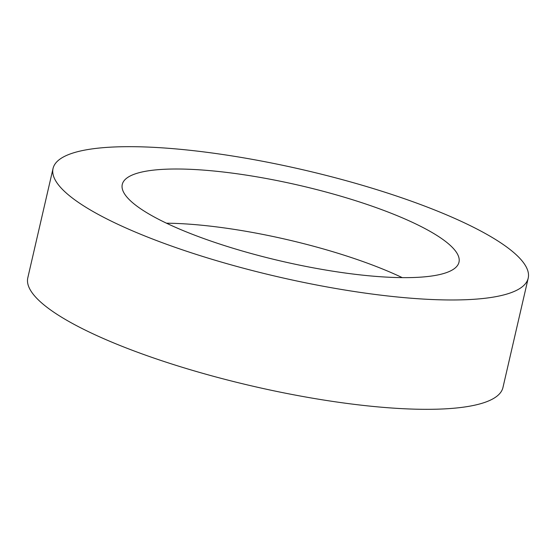 <?xml version="1.0" encoding="UTF-8"?>
<svg xmlns="http://www.w3.org/2000/svg" width="556" height="556" viewBox="0 0 556 556"><rect width="100%" height="100%" fill="white"/><g stroke="black" fill="none" stroke-linecap="round" stroke-linejoin="round"><path stroke-width="0.83" d="M510.248 292.97A243.827 54.961 -167 0 1 237.954 266.741A243.827 54.961 -167 0 1 53.049 168.475A243.827 54.961 -167 0 1 71.001 153.678A243.827 54.961 -167 0 1 343.295 179.908A243.827 54.961 -167 0 1 528.2 278.174A243.827 54.961 -167 0 1 510.248 292.97M528.2 278.174L502.951 387.525A243.827 54.961 -167 0 1 484.999 402.322A243.827 54.961 -167 0 1 212.705 376.092A243.827 54.961 -167 0 1 27.8 277.826L53.049 168.475M166.473 223.199A172.791 38.948 -167 0 1 402.259 277.632M134.983 173.965A172.791 38.948 -167 0 1 327.95 192.557A172.791 38.948 -167 0 1 458.985 262.196A172.791 38.948 -167 0 1 446.26 272.683A172.791 38.948 -167 0 1 253.3 254.092A172.791 38.948 -167 0 1 122.264 184.453A172.791 38.948 -167 0 1 134.983 173.965"/></g></svg>
